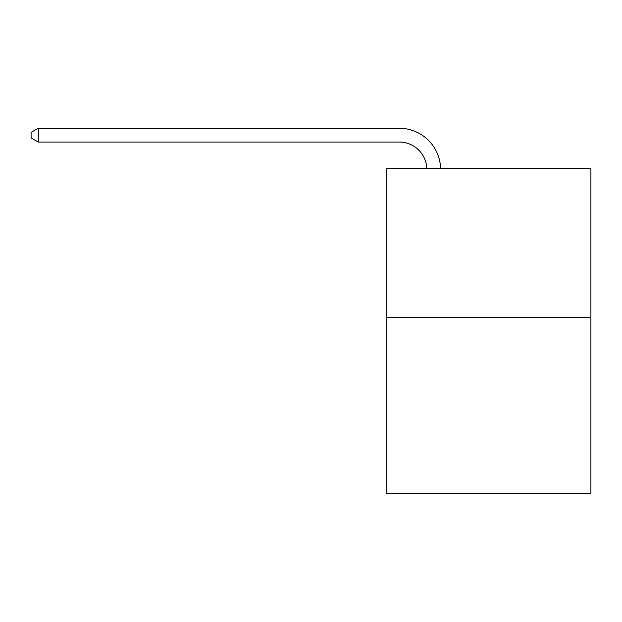<?xml version="1.0" encoding="UTF-8"?>
<svg xmlns="http://www.w3.org/2000/svg" width="622" height="622" viewBox="0 0 622 622"><rect width="100%" height="100%" fill="white"/><g stroke="black" fill="none" stroke-linecap="round" stroke-linejoin="round"><path stroke-width="0.93" d="M590.9 317.259L590.9 168.344L386.837 168.344L386.837 493.751L590.9 493.751L590.9 317.259L386.837 317.259M426.793 168.344A27.578 27.578 0 0 0 399.246 142.041A27.578 27.578 0 0 1 426.793 168.344A27.578 27.578 0 0 0 399.246 142.041L38.269 142.041L31.1 137.905L31.1 132.385L38.269 128.249L399.246 128.249A41.363 41.363 0 0 1 440.586 168.344M38.269 128.249L399.246 128.249L38.269 128.249L38.269 142.041"/></g></svg>
